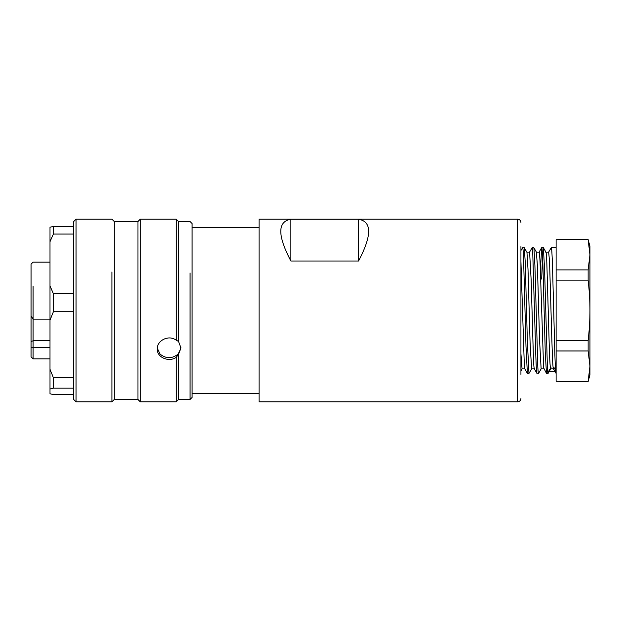 <?xml version="1.0" encoding="UTF-8"?>
<svg xmlns="http://www.w3.org/2000/svg" width="621" height="621" viewBox="0 0 621 621"><rect width="100%" height="100%" fill="white"/><g stroke="black" fill="none" stroke-linecap="round" stroke-linejoin="round"><path stroke-width="0.93" d="M589.95 359.559L589.95 286.025M589.95 254.866L589.95 334.975M589.95 246.219L589.95 254.796L588.134 239.698L589.95 246.219M589.95 310.422L589.95 374.781L588.134 381.55L589.95 366.126L588.134 350.966L588.134 340.681C589.383 329.604 589.989 319.512 589.95 310.422C589.989 301.332 589.383 291.249 588.134 280.164L588.134 269.894L589.95 254.796M588.134 239.698L556.121 239.698L556.121 269.894L588.134 269.894M588.134 239.45L556.121 239.698M588.134 340.681L556.121 340.681L556.121 280.164L588.134 280.164M556.121 269.894L556.121 280.164M556.121 340.681L556.121 350.966L588.134 350.966M588.134 381.294L556.121 381.294L556.121 350.966M556.121 381.294L588.134 381.55M549.096 371.661L555.027 371.661M553.086 367.259L553.816 367.259L555.585 370.24M545.968 252.173L543.352 247.647L544.547 268.419L547.443 368.494C547.761 373.741 548.087 374.797 548.405 371.661L550.439 368.245M540.449 269.747L541.652 247.74C542.024 246.84 542.42 252.002 542.855 263.226L545.269 352.837L546.472 373.376L548.11 373.376L550.734 368.835M553.373 368.812L556.121 373.431C555.717 373.617 555.314 367.772 554.91 355.872L552.504 266.13C552.1 253.942 551.696 247.756 551.293 247.577L551.231 247.647M520.934 250.542L522.665 247.593L524.303 247.725L525.265 262.52L527.376 341.892L528.968 373.415L527.384 373.361L525.987 346.277L523.573 258.157C523.146 248.71 522.742 245.629 522.37 248.897M541.202 368.82L538.57 373.368L536.831 373.074C536.288 371.412 535.83 357.176 535.387 341.892L532.694 250.962L532.213 247.593L529.527 252.188M543.29 247.569L541.698 247.632L539.075 252.165C539.463 251.862 539.835 256.489 540.216 266.052L543.616 367.756L546.472 373.368M553.816 367.259C553.063 372.678 552.55 362.214 551.852 339.625L549.546 261.379L548.661 252.157M534.37 368.89L536.924 373.368M534.549 368.509C534.161 370.1 533.781 366.468 533.416 357.626L531.149 279.823L529.597 252.126M527.384 373.361L524.745 368.804L524.349 365.948L520.934 261.394M545.789 252.235C546.162 251.451 546.511 255.06 546.837 263.056L549.073 339.633C549.709 362.897 550.361 372.103 551.021 367.259M520.934 353.76L522.059 368.874M524.256 247.632L526.965 252.398L528.013 269.32L530.101 343.219L531.599 368.866M536.373 252.11L537.421 265.998L539.533 339.633L541.132 368.874M541.683 279.101L542.513 255.472M532.213 247.569L533.742 247.569L533.944 248.152L534.906 265.369L537.802 366.739C538.12 372.786 538.446 374.711 538.764 372.522M528.968 373.415L531.669 368.804M520.934 246.56L520.934 374.44M517.549 401.849L259.073 401.849L259.073 219.151L517.549 219.151L517.549 401.849C519.583 401.663 520.716 400.537 520.934 398.465M358.542 219.252C372.002 221.503 372.002 235.421 358.542 261.014L290.876 261.014C277.416 235.429 277.416 221.511 290.876 219.252L358.542 219.252L358.542 261.014M290.876 219.252L290.876 261.014M33.084 286.359L33.084 347.31L49.998 347.31M33.084 358.876L31.05 356.85L31.05 347.589L33.084 347.31L33.084 358.876L49.998 358.876M49.998 262.124L33.084 262.124L31.05 264.15L31.05 315.918L33.084 319.163L49.998 319.163M31.05 347.589L31.05 341.527L33.084 340.782L49.998 340.782M31.05 341.527L31.05 315.918M49.998 388.987L49.998 369.285L53.383 377.723L73.682 377.723L73.682 311.726L53.383 311.726L49.998 320.164L49.998 286.017L53.383 293.632L73.682 293.632L73.682 234.063L53.383 234.063L49.998 241.678L49.998 227.232L53.383 226.409L73.682 226.409L73.682 221.526L76.049 219.151L76.049 401.849L73.682 399.474L73.682 388.164L53.383 388.164L49.998 388.987L49.998 393.768L53.383 394.591L73.682 394.591M49.998 320.164L49.998 369.285M49.998 241.678L49.998 286.017M53.383 377.723L53.383 388.164M73.682 293.632L73.682 388.164M53.383 293.632L53.383 311.726M53.383 226.409L53.383 234.063M73.682 234.063L73.682 226.409M114.28 399.474L114.28 221.526L137.955 221.526L137.955 399.474L114.28 399.474L111.904 401.849L111.904 271.998M137.955 221.526L140.323 219.151L140.323 401.849L137.955 399.474M178.553 341.441L178.553 221.526L190.057 221.526L192.091 223.552L192.091 397.448L190.057 399.474L178.553 399.474L176.185 401.849L176.185 357.385L178.553 354.327L180.928 348.008L178.553 341.441L176.185 340.207C168.982 334.432 156.756 340.463 157.245 349.002C156.779 357.494 168.974 362.462 176.185 357.385M176.185 340.207L176.185 219.151L140.323 219.151M178.553 399.474L178.553 354.327M157.284 348.156L160.008 354.055C166.04 358.868 172.087 358.868 178.157 354.055L180.851 348.513L180.928 347.294M190.057 399.474L190.057 272.992M551.301 247.569L556.121 247.569M551.238 247.624L548.591 252.211M550.664 368.897L553.42 368.897M524.799 368.897L522.059 368.897L520.934 370.869M536.42 252.165L533.804 247.632M526.849 252.103L529.597 252.103M531.599 368.897L534.37 368.897M536.389 252.103L539.144 252.103M541.132 368.897L543.88 368.897M545.929 252.103L548.661 252.103M517.549 219.151C519.583 219.337 520.716 220.463 520.934 222.535M192.091 393.388L259.073 393.388M192.091 227.612L259.073 227.612M111.904 401.849L76.049 401.849M114.28 221.526L111.904 219.151L76.049 219.151M176.185 401.849L140.323 401.849M178.553 221.526L176.185 219.151"/></g></svg>
